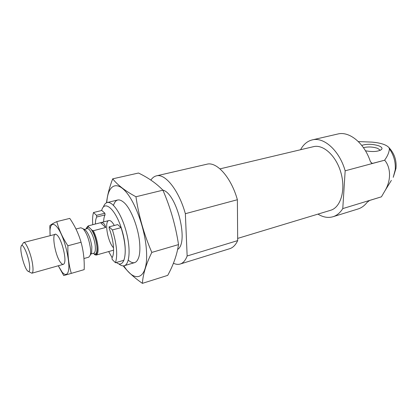 <?xml version="1.0" encoding="UTF-8"?>
<svg xmlns="http://www.w3.org/2000/svg" width="417" height="417" viewBox="0 0 417 417"><rect width="100%" height="100%" fill="white"/><g stroke="black" fill="none" stroke-linecap="round" stroke-linejoin="round"><path stroke-width="0.63" d="M112.157 259.426L112.001 257.774C114.92 253.984 113.653 239.744 109.254 228.579L109.087 226.853L112.439 229.929C116.776 244.284 117.782 255.225 115.462 262.746L112.157 259.426M115.462 262.746L123.891 260.276C126.341 252.765 125.402 241.886 121.081 227.63L112.439 229.929M300.579 149.729C303.435 144.418 307.324 141.144 312.239 139.903C323.858 136.687 339.495 150.615 345.161 170.808L384.662 160.206L372.584 163.37L371.907 163.334L370.353 161.494C364.291 142.979 349.222 130.928 337.754 134.019L312.239 139.903M345.161 170.808L342.774 208.594L381.43 196.819L369.592 200.462L367.127 202.323C364.541 205.68 361.492 207.906 357.979 209L332.964 216.741C328.096 218.143 323.086 217.267 317.952 214.114M342.774 208.594C340.142 212.8 336.868 215.521 332.964 216.741M384.662 160.206C390.427 166.826 391.714 179.55 384.98 190.757L381.43 196.819M389.431 148.859C393.83 155.145 395.764 162.13 395.222 169.818L393.231 177.329L395.973 168.432C396.744 160.404 394.388 153.435 388.894 147.519L389.431 148.859C389.051 152.554 387.456 156.312 384.641 160.138M358.349 141.587L371.719 142.098C380.46 142.833 386.184 144.642 388.894 147.519M150.876 180.092C152.393 177.798 154.238 176.391 156.406 175.865C165.137 173.201 178.883 190.298 185.362 213.697L187.144 255.991C185.466 260.427 183.146 263.106 180.191 264.034C178.095 264.659 175.849 264.394 173.441 263.236M162.844 190.105C176.782 193.264 189.042 242.663 177.637 249.429M185.362 213.697L237.382 199.733C231.169 177.381 216.678 161.343 206.879 164.22L156.406 175.865M187.144 255.991L237.68 240.604C235.652 244.972 232.983 247.677 229.678 248.714L180.191 264.034M237.68 240.604L237.382 199.733M219.978 168.864L313.475 146.669C323.462 144.058 336.54 156.161 341.106 173.331C345.797 190.47 340.58 207.51 330.634 210.277L237.664 238.409M365.459 150.787C372.944 152.09 378.308 151.658 381.555 149.484C382.587 148.202 381.685 146.987 378.844 145.835C372.73 143.959 367.028 143.802 361.737 145.361M380.32 150.308L377.651 148.343C372.845 146.8 368.112 146.57 363.447 147.665M92.767 224.706C92.371 219.66 92.61 215.599 93.481 212.529L96.535 215.334L96.708 217.012C95.874 218.591 95.43 220.927 95.389 224.028M93.481 212.529L101.784 210.47L104.891 213.238L105.053 214.906C104.177 216.486 103.708 218.816 103.635 221.907M112.1 257.617L108.665 251.56M101.628 210.512L101.706 210.257C104.787 199.196 116.437 210.241 122.29 231.305C128.3 252.316 124.527 269.325 116.385 262.475M113.544 247.818C107.732 242.11 104.099 221.187 108.884 220.551C110.489 220.259 112.298 221.901 114.305 225.482M109.087 226.853L117.672 224.601L121.081 227.63M103.364 207.056C104.255 204.486 105.537 202.98 107.211 202.542C112.611 200.984 121.55 214.156 126.142 231.32C130.808 248.469 129.708 264.347 124.256 265.718C122.582 266.182 120.721 265.525 118.657 263.752M104.891 213.238L96.535 215.334M105.053 214.906L96.708 217.012M86.262 228.886L86.376 228.469C86.793 227.14 87.434 226.504 88.315 226.561L92.152 230.309C97.323 238.597 99.11 256.252 94.732 254.688L93.908 253.828C96.343 254.85 97.333 252.259 96.874 246.056C96.004 239.394 94.153 233.874 91.318 229.496M86.924 227.286L88.263 225.863L88.315 226.561M92.152 230.309L93.325 230.731C95.712 235.464 97.25 240.677 97.932 246.374C98.376 251.519 97.781 254.427 96.145 255.089L94.732 254.688M88.31 225.852L100.539 222.704L105.694 227.489C104.855 223.788 103.14 222.193 100.539 222.704M93.325 230.731L105.694 227.489M29.383 264.039C30.17 270.169 29.612 272.504 27.704 271.05C24.384 268.235 19.625 250.596 21.079 246.494C22.101 241.573 27.949 253.765 29.383 264.039M21.627 245.577L23.618 242.512C25.838 241.412 31.212 254.354 32.604 264.378C33.344 269.716 33.105 272.661 31.901 273.213L28.637 271.566M75.983 229.027L80.851 227.776L83.087 228.735C86.684 232.983 89.139 239.551 90.447 248.438C90.75 251.336 90.677 253.599 90.228 255.209L88.779 257.169L83.953 258.53M84.37 229.532L85.678 230.346C88.712 233.911 90.765 239.405 91.849 246.828L91.662 252.514L90.937 253.875M50.16 235.678C48.596 218.399 57.431 221.239 64.291 242.022C67.038 250.815 68.57 258.785 68.883 265.931C68.868 274.35 66.063 276.706 62.196 272.228L58.281 265.77M60.997 262.986C54.643 256.038 50.671 228.537 57.103 235.162C61.325 238.727 66.397 257.524 64.541 262.726C63.864 264.826 62.686 264.91 60.997 262.986M58.271 265.775L63.744 275.543L71.312 273.375C68.789 264.863 67.653 255.663 67.903 245.775C62.691 237.914 58.985 229.861 56.785 221.615C52.975 223.408 50.645 224.794 49.805 225.785L50.144 235.683M71.312 273.375L84.182 269.632C84.531 260.166 83.489 251.034 81.049 242.241L67.903 245.775M56.785 221.615L69.764 218.393C74.841 225.811 78.605 233.76 81.049 242.241M112.694 178.836L138.486 173.029C148.337 177.772 156.479 183.485 162.917 190.178C170.464 207.635 175.661 225.774 178.518 244.597C176.985 254.777 173.389 265.03 167.717 275.366L142.4 283.357C142.948 274.407 146.091 264.097 151.824 252.41C144.042 234.469 138.752 215.917 135.952 196.756C125.371 191.043 117.62 185.07 112.694 178.836C109.416 187.4 107.362 195.38 106.533 202.782M123.26 265.869C127.816 271.827 134.196 277.654 142.4 283.357M178.518 244.597L151.824 252.41M162.917 190.178L135.952 196.756M128.259 260.14C133.289 264.555 136.854 263.393 138.97 256.653C139.836 253.333 140.086 249.09 139.721 243.924C138.762 228.99 131.485 209.621 124.49 202.975C119.272 198.216 115.603 199.003 113.481 205.346M123.813 265.822C135.661 284.733 148.64 278.566 146.403 249.861C145.017 228.839 135.27 201.943 125.387 191.226C115.493 180.306 107.659 186.404 106.778 202.678M385.006 190.715L391.36 180.373M371.052 162.734L372.584 163.37M86.647 228.787C87.174 227.312 88.003 226.838 89.129 227.359M84.192 229.423L87.137 228.657C89.671 227.593 94.513 237.784 95.248 245.9C95.634 250.236 95.139 252.681 93.768 253.239L90.838 254.062M124.256 265.718L134.675 262.621M107.211 202.542L117.776 199.972M96.145 255.089L113.596 250.169M88.263 225.863L108.884 220.551M31.901 273.213L63.363 264.336M23.618 242.512L55.273 234.359M85.678 230.346L83.087 228.735M91.662 252.514L90.228 255.209"/></g></svg>
